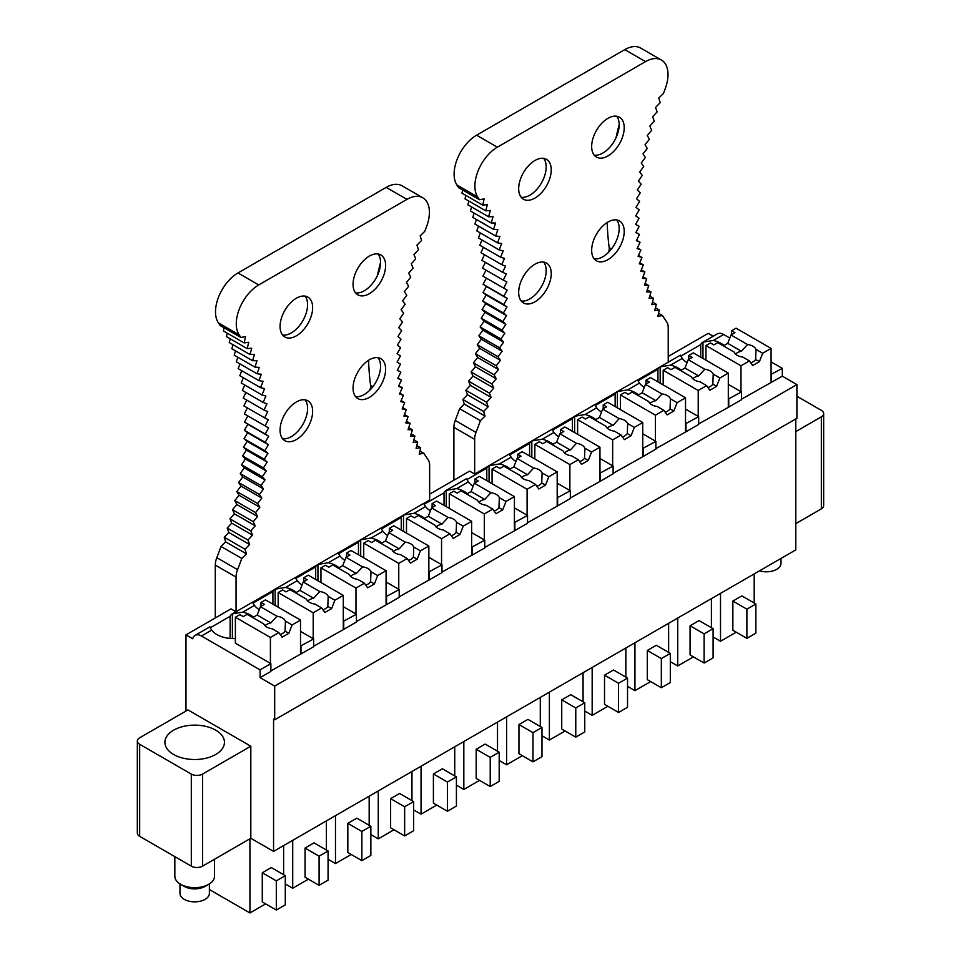 <?xml version="1.0" encoding="UTF-8"?>
<svg xmlns="http://www.w3.org/2000/svg" width="961" height="961" viewBox="0 0 961 961"><rect width="100%" height="100%" fill="white"/><g stroke="black" fill="none" stroke-linecap="round" stroke-linejoin="round"><path stroke-width="1.44" d="M235.986 611.749L231.012 608.878L185.978 634.873L185.978 711.044M713.182 336.242L708.209 333.371L668.231 356.447M488.14 466.253L474.662 474.037L469.605 471.13L429.639 494.206M260.984 606.355L260.984 602.463L265.476 599.868L300.517 620.097L292.084 624.962L288.829 633.323L282.102 637.215L278.834 632.602L272.179 628.758A11.112 6.415 0 0 1 266.714 627.028A11.112 6.415 0 0 1 263.722 623.881L247.181 614.331L243.241 616.59L239.878 614.656L235.385 617.238L235.385 643.173L270.87 663.655L260.095 669.877L201.414 636.002A12.709 7.34 60 0 0 195.071 635.377A12.709 7.34 60 0 0 192.717 638.765L185.978 634.873M253.488 617.166A23.821 13.754 -0 0 0 242.797 612.121L254.461 605.382L252.695 602.475M252.659 602.259L252.695 602.115A12.709 7.34 60 0 0 252.443 602.259L232.118 613.983A12.709 7.34 60 0 1 232.382 613.851L242.797 612.121M296.264 592.469A23.821 13.754 -0 0 0 285.573 587.423L275.158 589.153A12.709 7.34 60 0 0 274.894 589.285A12.709 7.34 60 0 0 272.912 591.616L252.983 603.124M285.573 587.423L297.249 580.684L295.483 577.777M295.435 577.561L295.483 577.417A12.709 7.34 60 0 0 295.219 577.549L274.894 589.285M339.041 567.771A23.821 13.754 -0 0 0 328.35 562.726L317.935 564.455A12.709 7.34 60 0 0 317.683 564.587A12.709 7.34 60 0 0 315.688 566.918L295.76 578.426M328.35 562.726L340.026 555.987L338.26 553.08M338.224 552.863L338.26 552.719A12.709 7.34 60 0 0 337.996 552.851L317.683 564.587M381.817 543.073A23.821 13.754 -0 0 0 371.138 538.016L360.711 539.758A12.709 7.34 60 0 0 360.459 539.89A12.709 7.34 60 0 0 358.465 542.22L338.536 553.728M371.138 538.016L382.802 531.289L381.036 528.382M381 528.166L381.036 528.021A12.709 7.34 60 0 0 380.784 528.154L360.459 539.89M424.606 518.375A23.821 13.754 -0 0 0 413.915 513.318L403.5 515.06A12.709 7.34 60 0 0 403.236 515.192A12.709 7.34 60 0 0 401.254 517.523L381.325 529.03M413.915 513.318L425.579 506.591L423.813 503.684M423.777 503.456L423.813 503.324A12.709 7.34 60 0 0 423.561 503.456L403.236 515.192M467.382 493.678A23.821 13.754 -0 0 0 456.691 488.62L446.276 490.35A12.709 7.34 60 0 0 446.012 490.494A12.709 7.34 60 0 0 444.03 492.825L424.101 504.333M456.691 488.62L468.367 481.881L466.602 478.986M466.553 478.758L466.602 478.626A12.709 7.34 60 0 0 466.337 478.758L446.012 490.494M510.159 468.98A23.821 13.754 -0 0 0 499.48 463.923L489.053 465.653A12.709 7.34 60 0 0 488.801 465.797A12.709 7.34 60 0 0 486.807 468.127L466.878 479.635M499.48 463.923L511.144 457.184L509.378 454.289M509.342 454.06L509.378 453.928A12.709 7.34 60 0 0 509.126 454.06L488.801 465.797M552.935 444.282A23.821 13.754 -0 0 0 542.256 439.225L531.829 440.955A12.709 7.34 60 0 0 531.577 441.099A12.709 7.34 60 0 0 529.595 443.429L509.666 454.937M542.256 439.225L553.92 432.486L552.155 429.591M552.119 429.363L552.155 429.231A12.709 7.34 60 0 0 551.902 429.363L531.577 441.099M595.724 419.573A23.821 13.754 -0 0 0 585.033 414.527L574.618 416.257A12.709 7.34 60 0 0 574.354 416.401A12.709 7.34 60 0 0 572.372 418.732L552.443 430.228M585.033 414.527L596.709 407.788L594.931 404.893M594.895 404.665L594.931 404.533A12.709 7.34 60 0 0 594.679 404.665L574.354 416.401M638.5 394.875A23.821 13.754 -0 0 0 627.809 389.83L617.394 391.559A12.709 7.34 60 0 0 617.13 391.704A12.709 7.34 60 0 0 615.148 394.034L595.219 405.53M627.809 389.83L639.485 383.091L637.72 380.196M637.684 379.967L637.72 379.823A12.709 7.34 60 0 0 637.455 379.967L617.13 391.704M681.277 370.177A23.821 13.754 -0 0 0 670.598 365.132L660.171 366.862A12.709 7.34 60 0 0 659.919 367.006A12.709 7.34 60 0 0 657.925 369.324L637.996 380.832M670.598 365.132L682.262 358.393L680.496 355.498M680.46 355.27L680.496 355.126A12.709 7.34 60 0 0 680.244 355.27L659.919 367.006M724.065 345.48A23.821 13.754 -0 0 0 713.374 340.434L702.959 342.164A12.709 7.34 60 0 0 702.695 342.296A12.709 7.34 60 0 0 700.713 344.627L680.784 356.135M702.695 342.296L717.29 333.875A12.709 7.34 60 0 1 723.645 334.5L729.807 338.056M201.414 636.002L211.684 630.08L209.918 627.185M209.882 626.956L209.918 626.812A12.709 7.34 60 0 0 209.666 626.956L195.071 635.377M232.118 613.983A12.709 7.34 60 0 0 230.135 616.313L210.207 627.821M300.517 631.377L313.646 638.957L300.517 646.02M343.293 606.679L356.423 614.259L343.293 621.323M386.07 581.982L399.211 589.561L386.07 596.625M428.846 557.284L441.988 564.864L428.846 571.927M471.635 532.586L484.764 540.166L471.635 547.229M514.411 507.876L527.541 515.468L514.411 522.532M557.188 483.179L570.329 490.771L557.188 497.834M599.964 458.481L613.106 466.073L599.964 473.136M642.753 433.783L655.882 441.375L642.753 448.439M685.529 409.086L698.671 416.678L685.529 423.741M728.306 384.388L741.448 391.968L728.306 399.043M795.792 418.936L795.792 549.896L273.561 851.398L273.561 719.152L274.69 719.801L796.909 418.287L796.909 384.58L782.314 376.159L782.314 368.375L771.082 374.346M782.314 368.375L771.082 361.889M682.262 358.393A23.821 13.754 -0 0 0 687.067 362.645M639.485 383.091A23.821 13.754 -0 0 0 644.29 387.355M596.709 407.788A23.821 13.754 -0 0 0 601.514 412.053M553.92 432.486A23.821 13.754 -0 0 0 558.725 436.75M511.144 457.184A23.821 13.754 -0 0 0 515.949 461.448M468.367 481.881A23.821 13.754 -0 0 0 473.172 486.146M425.579 506.591A23.821 13.754 -0 0 0 430.396 510.844M382.802 531.289A23.821 13.754 -0 0 0 387.607 535.541M340.026 555.987A23.821 13.754 -0 0 0 344.831 560.239M297.249 580.684A23.821 13.754 -0 0 0 302.054 584.937M254.461 605.382A23.821 13.754 -0 0 0 259.278 609.634M235.385 638.765L235.025 638.56A23.821 13.754 -0 0 1 211.684 630.08M782.314 376.159L741.448 399.235M771.539 374.598L771.539 382.382M728.762 399.295L728.762 407.08L698.671 423.933M741.448 391.968L741.448 399.752L728.762 407.08M685.974 423.993L685.974 431.777L655.882 448.631M698.671 416.678L698.671 424.45L685.974 431.777M643.197 448.691L643.197 456.475L613.106 473.329M655.882 441.375L655.882 449.147L643.197 456.475M600.421 473.389L600.421 481.173L570.329 498.026M613.106 466.073L613.106 473.845L600.421 481.173M557.632 498.098L557.632 505.87L527.541 522.724M570.329 490.771L570.329 498.543L557.632 505.87M514.856 522.796L514.856 530.568L484.764 547.422M527.541 515.468L527.541 523.24L514.856 530.568M484.764 540.166L484.764 547.95L441.988 572.119M472.079 547.494L472.079 555.266M441.988 564.864L441.988 572.648L399.211 596.817M429.303 572.191L429.303 579.963M386.514 596.889L386.514 604.661L356.423 621.527M399.211 589.561L399.211 597.346L386.514 604.661M343.738 621.587L343.738 629.371L313.646 646.224M356.423 614.259L356.423 622.043L343.738 629.371M313.646 638.957L313.646 646.741L270.87 670.922M300.961 646.285L300.961 654.069M270.87 663.655L270.87 671.439L260.095 677.661L260.095 669.877M796.909 384.58L274.69 686.094L260.095 677.661M274.69 719.801L274.69 686.094M250.821 746.216L202.543 774.085A7.94 4.589 180 0 1 191.311 774.085L139.669 744.27A7.94 4.589 180 0 1 137.339 741.027A7.94 4.589 180 0 1 139.669 737.784L187.948 709.915L250.821 746.216L250.821 838.268L273.561 851.398M250.821 838.268L202.543 866.149A7.94 4.589 180 0 1 191.311 866.149L139.669 836.322A7.94 4.589 180 0 1 137.339 833.079L137.339 741.027M795.792 431.585L821.331 416.834A7.94 4.589 0 0 0 823.661 413.59L823.661 505.642A7.94 4.589 180 0 1 821.331 508.886L795.792 523.637M746.889 638.344L755.875 633.167L755.875 603.988L746.889 609.178L746.889 638.344L732.859 630.248L732.859 601.069L746.889 609.178M732.859 601.069L741.844 595.892L755.875 603.988M736.222 632.194L720.51 641.263L720.51 593.357M754.193 603.015L754.193 573.909M713.098 636.987L720.51 641.263M704.113 663.042L713.098 657.865L713.098 628.686L704.113 633.876L704.113 663.042L690.07 654.946L690.07 625.767L704.113 633.876M690.07 625.767L699.055 620.59L713.098 628.686M693.446 656.892L677.721 665.961L677.721 618.055M711.404 627.713L711.404 598.607M670.31 661.685L677.721 665.961M661.336 687.74L670.31 682.562L670.31 653.384L661.336 658.573L661.336 687.74L647.294 679.643L647.294 650.465L661.336 658.573M647.294 650.465L656.279 645.287L670.31 653.384M650.669 681.589L634.945 690.659L634.945 642.753M668.628 652.411L668.628 623.305M627.533 686.382L634.945 690.659M618.548 712.449L627.533 707.26L627.533 678.082L618.548 683.271L618.548 712.449L604.517 704.341L604.517 675.163L618.548 683.271M604.517 675.163L613.502 669.985L627.533 678.082M607.881 706.287L592.168 715.356L592.168 667.451M625.851 677.109L625.851 648.002M584.756 711.08L592.168 715.356M575.771 737.147L584.756 731.958L584.756 702.779L575.771 707.969L575.771 737.147L561.741 729.039L561.741 699.872L575.771 707.969M561.741 699.872L570.714 694.683L584.756 702.779M565.104 730.985L549.38 740.054L549.38 692.148M583.075 701.806L583.075 672.7M541.98 735.778L549.38 740.054M532.995 761.845L541.98 756.655L541.98 727.477L532.995 732.666L532.995 761.845L518.952 753.736L518.952 724.57L532.995 732.666M518.952 724.57L527.937 719.381L541.98 727.477M522.328 755.682L506.603 764.764L506.603 716.846M540.286 726.516L540.286 697.398M499.191 760.475L506.603 764.764M490.218 786.542L499.191 781.353L499.191 752.187L490.218 757.364L490.218 786.542L476.175 778.434L476.175 749.268L490.218 757.364M476.175 749.268L485.161 744.078L499.191 752.187M479.551 780.38L463.827 789.462L463.827 741.544M497.51 751.214L497.51 722.107M456.415 785.173L463.827 789.462M447.43 811.24L456.415 806.051L456.415 776.884L447.43 782.062L447.43 811.24L433.399 803.132L433.399 773.965L447.43 782.062M433.399 773.965L442.384 768.776L456.415 776.884M436.762 805.078L421.05 814.159L421.05 766.253M454.733 775.911L454.733 746.805M413.638 809.883L421.05 814.159M404.653 835.938L413.638 830.748L413.638 801.582L404.653 806.76L404.653 835.938L390.622 827.829L390.622 798.663L404.653 806.76M390.622 798.663L399.596 793.474L413.638 801.582M393.986 829.775L378.262 838.857L378.262 790.951M411.957 800.609L411.957 771.503M370.85 834.58L378.262 838.857M361.877 860.636L370.85 855.446L370.85 826.28L361.877 831.469L361.877 860.636L347.834 852.527L347.834 823.361L361.877 831.469M347.834 823.361L356.819 818.171L370.85 826.28M351.209 854.473L335.485 863.555L335.485 815.649M369.168 825.307L369.168 796.201M328.073 859.278L335.485 863.555M319.088 885.333L328.073 880.144L328.073 850.978L319.088 856.167L319.088 885.333L305.057 877.237L305.057 848.058L319.088 856.167M305.057 848.058L314.043 842.869L328.073 850.978M308.421 879.171L292.709 888.252L292.709 840.346M326.392 850.005L326.392 820.898M285.297 883.976L292.709 888.252M276.312 910.031L285.297 904.842L285.297 875.675L276.312 880.865L276.312 910.031L262.281 901.935L262.281 872.756L276.312 880.865M262.281 872.756L271.266 867.567L285.297 875.675M265.644 903.869L249.932 912.95L249.932 838.785M283.615 874.702L283.615 845.596M209.378 889.538L249.932 912.95M823.661 413.59A7.94 4.589 0 0 0 821.331 410.347L796.909 396.256M215.732 730.168A29.779 17.19 0 0 0 183.287 726.444A29.779 17.19 0 0 0 164.908 742.324A29.779 17.19 0 0 0 173.629 754.481A29.779 17.19 0 0 0 206.074 758.205A29.779 17.19 0 0 0 224.454 742.324A29.779 17.19 0 0 0 215.732 730.168M702.959 358.465L702.959 342.164M700.713 344.627L700.713 357.18M660.171 383.175L660.171 366.862M657.925 369.324L657.925 381.877M617.394 407.872L617.394 391.559M615.148 394.034L615.148 406.575M574.618 432.57L574.618 416.257M572.372 418.732L572.372 431.273M531.829 457.268L531.829 440.955M529.595 443.429L529.595 455.97M489.053 481.966L489.053 465.653M486.807 468.127L486.807 480.668M446.276 506.663L446.276 490.35M444.03 492.825L444.03 505.366M403.5 531.361L403.5 515.06M401.254 517.523L401.254 530.064M360.711 556.059L360.711 539.758M358.465 542.22L358.465 554.761M317.935 580.756L317.935 564.455M315.688 566.918L315.688 579.459M275.158 605.454L275.158 589.153M272.912 591.616L272.912 604.157M232.382 638.56L232.382 613.851M230.135 616.313L230.135 638.428M659.258 367.462L637.72 379.907M616.481 392.16L594.931 404.605M573.705 416.858L552.155 429.303M530.928 441.555L509.378 454M474.662 474.037L474.662 439.345A15.953 9.214 120 0 1 475.995 432.426A288.925 166.818 120 0 0 480.404 420.69L485.041 416.101L483.611 411.488L488.188 406.743L486.59 402.287L491.107 397.398L489.353 393.097L493.786 388.076L491.876 383.944L496.236 378.778L494.158 374.814L498.447 369.529L496.212 365.745L500.405 360.339L498.026 356.735L502.122 351.221L499.6 347.798L503.6 342.176L500.921 338.945L504.825 333.215L502.002 330.176L505.798 324.362L502.843 321.515L506.519 315.616L503.42 312.974L506.988 306.991L503.768 304.553L507.204 298.499L503.852 296.264L507.168 290.15L503.696 288.132L506.879 281.945L503.288 280.144L506.339 273.909L502.627 272.323L505.546 266.053L501.726 264.671L504.501 258.377L500.573 257.212L503.216 250.881L499.179 249.944L501.666 243.589L497.546 242.869L499.888 236.514L495.66 236.01L497.846 229.655L493.546 229.379L495.576 223.012L491.191 222.964L470.422 210.964L471.599 206.963M453.892 480.2L453.892 427.345L474.662 439.345M657.108 111.932L655.558 107.416L660.159 102.719L658.765 98.058L663.438 93.493A288.937 166.818 120 0 1 665.144 88.917A31.749 18.331 120 0 0 661.432 60.038L640.663 48.05A31.749 18.331 120 0 0 624.782 49.624L476.572 135.189A31.761 18.331 120 0 0 456.883 184.968L458.697 187.731L479.467 199.72L484.128 198.903L482.746 205.161L487.335 204.549L485.785 210.843L490.314 210.459L488.608 216.778L493.065 216.621L491.191 222.964M658.549 313.274L662.501 315.556A288.937 166.818 120 0 0 666.706 321.911A15.953 9.214 120 0 1 668.231 327.581L668.231 362.201M662.501 315.556L657.853 316.325L659.294 310.043L654.705 310.607L656.303 304.301L651.786 304.625L653.552 298.294L649.107 298.403L651.029 292.048L646.657 291.928L648.735 285.573L644.459 285.225L646.681 278.87L642.489 278.306L644.867 271.951L640.771 271.17L643.305 264.828L639.293 263.819L641.972 257.5M638.44 255.458L641.984 257.5L638.068 256.275L640.891 249.992M637.383 247.95L640.903 249.992L637.095 248.551L640.062 242.292L636.374 240.634L639.473 234.424L635.906 232.55L639.137 226.388L635.689 224.309L639.041 218.207L635.726 215.925L639.197 209.882M639.209 209.894L636.014 207.396L639.606 201.426L636.554 198.735L640.266 192.849L637.347 189.954L641.167 184.164L638.392 181.064L642.32 175.37L639.678 172.079L643.714 166.481L641.227 163.01L645.348 157.532L643.005 153.868L647.233 148.499L645.047 144.667L649.348 139.417L647.318 135.405L651.702 130.276L649.828 126.095L654.285 121.11M654.297 121.122L652.579 116.761L657.108 111.92M661.432 60.038A31.749 18.331 120 0 0 645.552 61.612L497.342 147.189A31.761 18.331 120 0 0 477.665 196.969L479.467 199.72M591.664 250.256A23.028 13.298 120 0 0 596.433 260.803A23.028 13.298 120 0 0 614.175 254.629A23.028 13.298 120 0 0 624.218 231.457A23.028 13.298 120 0 0 619.449 220.922A23.028 13.298 120 0 0 601.706 227.096A23.028 13.298 120 0 0 591.664 250.256M551.242 273.597A23.028 13.298 120 0 0 546.473 263.062A23.028 13.298 120 0 0 528.73 269.224A23.028 13.298 120 0 0 518.676 292.396A23.028 13.298 120 0 0 523.445 302.943A23.028 13.298 120 0 0 541.187 296.769A23.028 13.298 120 0 0 551.242 273.597M624.218 127.741A23.028 13.298 120 0 0 619.449 117.194A23.028 13.298 120 0 0 601.706 123.368A23.028 13.298 120 0 0 591.664 146.54A23.028 13.298 120 0 0 596.433 157.075A23.028 13.298 120 0 0 614.175 150.913A23.028 13.298 120 0 0 624.218 127.741M551.242 169.881A23.028 13.298 120 0 0 546.473 159.334A23.028 13.298 120 0 0 528.73 165.508A23.028 13.298 120 0 0 518.676 188.68A23.028 13.298 120 0 0 523.445 199.215A23.028 13.298 120 0 0 541.187 193.053A23.028 13.298 120 0 0 551.242 169.881M462.661 190.026L461.965 193.161L482.746 205.161M486.002 270.161L482.927 276.131L486.398 278.149L483.083 284.276L486.434 286.498L482.987 292.564L486.218 294.991L482.65 300.985L485.749 303.616L482.062 309.526L485.029 312.361L481.233 318.187L484.056 321.226L480.152 326.944L482.83 330.176L478.818 335.809L481.353 339.221L477.257 344.747L479.635 348.35L475.443 353.756L477.665 357.54L473.389 362.826L475.467 366.79L471.094 371.943L473.016 376.075L468.572 381.109L470.337 385.397L465.821 390.286L467.418 394.743L462.842 399.488L464.271 404.1L459.634 408.701A288.925 166.818 120 0 1 455.226 420.438A15.953 9.214 120 0 0 453.892 427.345M485.365 262.353L482.518 268.143L503.288 280.144M484.476 254.713L481.857 260.323L502.627 272.323M483.347 247.265L480.956 252.683L501.726 264.671M481.978 240.01L479.803 245.223L500.573 257.212M480.368 232.958L478.41 237.944L499.179 249.944M478.53 226.111L476.776 230.88L497.546 242.869M476.452 219.504L474.89 224.021L495.66 236.01M474.133 213.114L472.776 217.378L493.546 229.379M468.848 201.065L467.827 204.789L488.608 216.778M465.857 195.407L465.016 198.855L485.785 210.843M619.172 124.558A304.805 175.983 120 0 0 615.953 137.903M608.397 252.455A7.94 4.589 120 0 0 609.19 247.65A304.805 175.983 120 0 1 607.172 222.52M655.414 307.808L659.294 310.043M464.271 404.1L485.041 416.101M462.842 399.488L483.611 411.488M459.634 408.701L480.404 420.69M455.226 420.438L475.995 432.426M543.662 262.089A23.028 13.298 -60 0 1 546.184 270.678A23.028 13.298 -60 0 1 537.752 292.012A23.028 13.298 -60 0 1 521.198 300.997M616.65 219.949A23.028 13.298 -60 0 1 619.172 228.55A23.028 13.298 -60 0 1 610.74 249.884A23.028 13.298 -60 0 1 594.186 258.857M616.65 116.221A23.028 13.298 -60 0 1 619.172 124.822A23.028 13.298 -60 0 1 610.74 146.156A23.028 13.298 -60 0 1 594.186 155.129M543.662 158.361A23.028 13.298 -60 0 1 546.184 166.962A23.028 13.298 -60 0 1 537.752 188.296A23.028 13.298 -60 0 1 521.198 197.269M635.978 232.406L639.473 234.424M636.554 240.262L640.062 242.292M639.738 262.773L643.305 264.828M641.287 269.873L644.879 271.951M643.065 276.78L646.693 278.87M645.071 283.459L648.747 285.573M647.318 289.91L651.029 292.048M649.792 296.12L653.552 298.294M652.495 302.09L656.315 304.301M467.418 394.743L488.188 406.743M465.821 390.286L486.59 402.287M470.337 385.397L491.107 397.398M468.572 381.109L489.353 393.097M473.016 376.075L493.786 388.076M471.094 371.943L491.876 383.944M475.467 366.79L496.236 378.778M473.389 362.826L494.158 374.814M477.665 357.54L498.447 369.529M475.443 353.756L496.212 365.745M479.635 348.35L500.405 360.339M477.257 344.747L498.026 356.735M481.353 339.221L502.122 351.221M478.818 335.809L499.6 347.798M482.83 330.176L503.6 342.176M480.152 326.944L500.921 338.945M484.056 321.226L504.825 333.215M481.233 318.187L502.002 330.176M485.029 312.361L505.798 324.362M482.062 309.526L502.843 321.515M485.749 303.616L506.519 315.616M482.65 300.985L503.42 312.974M486.218 294.991L506.988 306.991M482.987 292.564L503.768 304.553M486.434 286.498L507.204 298.499M483.083 284.276L503.852 296.264M486.398 278.149L507.168 290.15M482.927 276.131L503.696 288.132M422.828 197.798L402.058 185.809A31.761 18.331 120 0 0 386.178 187.383L406.959 199.371A31.761 18.331 120 0 1 422.828 197.798A31.761 18.331 120 0 1 426.636 226.424L424.822 231.277L420.173 235.829L421.555 240.478L416.954 245.187L418.515 249.68L413.975 254.533L415.693 258.881L411.236 263.867L413.11 268.047L408.713 273.164L410.755 277.176L406.443 282.426L408.629 286.258L404.413 291.639L406.755 295.291L402.623 300.781L405.11 304.253L401.085 309.85L403.716 313.13L399.788 318.824L402.575 321.923L398.743 327.713L401.662 330.608L397.95 336.494L401.013 339.185L397.41 345.155L400.605 347.642L397.121 353.684L400.449 355.966L397.085 362.069L400.533 364.147L397.313 370.309L400.869 372.183L397.782 378.394L401.458 380.051L398.503 386.31L402.299 387.739L399.476 394.034L403.38 395.259L400.701 401.578L404.701 402.587L402.166 408.93L406.275 409.71L403.896 416.065L408.089 416.63L405.854 422.984L410.131 423.333L408.065 429.687L412.425 429.807L410.503 436.15L414.948 436.054L413.194 442.384L417.699 442.06L416.101 448.355L420.69 447.814L419.248 454.085L423.897 453.316A288.925 166.818 120 0 0 428.306 459.959A15.953 9.214 120 0 1 429.639 465.34L429.639 500.032L423.813 503.396M402.587 515.661L381.036 528.094M359.798 540.358L338.26 552.791M317.022 565.056L295.483 577.489M274.245 589.754L252.695 602.187M406.959 199.371L258.737 284.936A31.749 18.331 120 0 0 239.157 334.86L218.387 322.86A288.937 166.818 120 0 1 220.093 325.467L240.863 337.467A288.937 166.818 120 0 0 239.157 334.86M227.264 333.167L226.412 336.602L247.181 348.603L248.743 342.284L244.142 342.897L245.535 336.638L240.863 337.467M233.006 344.723L231.817 348.723L252.587 360.711L254.473 354.357L250.004 354.525L251.722 348.194L247.193 348.579M241.764 370.706L239.806 375.703L260.575 387.691L263.074 381.337L258.941 380.616L261.284 374.261L257.067 373.757L259.254 367.39L254.953 367.114L256.983 360.759L252.599 360.699M245.872 392.472L243.253 398.082L264.023 410.083L266.954 403.8L263.134 402.419L265.909 396.112L261.981 394.959L264.611 388.628L260.587 387.679M247.397 407.92L244.322 413.891L265.092 425.879L268.287 419.693L264.683 417.891L267.747 411.656L264.035 410.059M244.394 430.312L247.614 432.738L244.046 438.745L247.145 441.363L243.457 447.285L264.227 459.274L267.927 453.364L264.828 450.721L268.395 444.739L265.164 442.3L268.612 436.246L265.26 434.012L268.575 427.897L265.092 425.867M236.058 611.713L236.058 577.093A15.953 9.214 120 0 1 237.583 569.669A288.937 166.818 120 0 0 241.8 558.449L246.448 553.848L245.007 549.224L249.596 544.491L247.998 540.034L252.503 535.145L250.749 530.844L255.194 525.823L253.272 521.691L257.632 516.525L255.566 512.573L259.842 507.288L257.608 503.504L261.812 498.086L259.422 494.483L263.53 488.969L260.996 485.545L240.214 473.569L244.226 467.923L241.547 464.704L245.451 458.974L242.628 455.934L263.398 467.935L267.194 462.109L264.239 459.262M241.547 464.704L262.317 476.704L266.221 470.962L263.41 467.923M260.984 485.557L264.996 479.923L262.329 476.692M312.637 411.356A23.028 13.298 120 0 0 307.868 400.809A23.028 13.298 120 0 0 290.126 406.983A23.028 13.298 120 0 0 280.071 430.156A23.028 13.298 120 0 0 284.84 440.691A23.028 13.298 120 0 0 302.583 434.528A23.028 13.298 120 0 0 312.637 411.356M353.059 388.016A23.028 13.298 120 0 0 357.828 398.563A23.028 13.298 120 0 0 375.571 392.388A23.028 13.298 120 0 0 385.625 369.216A23.028 13.298 120 0 0 380.856 358.681A23.028 13.298 120 0 0 363.114 364.844A23.028 13.298 120 0 0 353.059 388.016M280.071 326.428A23.028 13.298 120 0 0 284.84 336.975A23.028 13.298 120 0 0 302.583 330.8A23.028 13.298 120 0 0 312.637 307.628A23.028 13.298 120 0 0 307.868 297.093A23.028 13.298 120 0 0 290.126 303.256A23.028 13.298 120 0 0 280.071 326.428M353.059 284.288A23.028 13.298 120 0 0 357.828 294.835A23.028 13.298 120 0 0 375.571 288.66A23.028 13.298 120 0 0 385.625 265.5A23.028 13.298 120 0 0 380.856 254.953A23.028 13.298 120 0 0 363.114 261.128A23.028 13.298 120 0 0 353.059 284.288M237.583 569.669L216.814 557.668A15.953 9.214 120 0 0 215.288 565.104L215.288 617.959M216.814 557.668A288.937 166.818 120 0 0 221.018 546.461L225.667 541.86L224.237 537.235L228.814 532.502L227.216 528.045L231.733 523.156L229.979 518.856L234.412 513.835L232.502 509.702L236.862 504.537L234.784 500.573L239.073 495.287L236.838 491.503L241.031 486.098L238.652 482.494L242.761 476.98L240.226 473.557M242.628 455.946L246.424 450.108L243.469 447.273M265.152 442.312L244.382 430.324L247.842 424.245L244.478 422.023M265.248 434.024L244.478 422.035L247.806 415.897M264.683 417.903L243.914 405.902L246.761 400.112M263.122 402.431L242.352 390.442L244.743 385.013M261.969 394.971L241.199 382.971L243.373 377.757M258.941 380.628L238.172 368.64L239.926 363.871M257.067 373.769L236.286 361.78L237.847 357.252M254.941 367.126L234.172 355.138L235.541 350.873M250.004 354.537L229.235 342.536L230.244 338.813M244.142 342.909L223.372 330.92L224.069 327.761M386.178 187.383L237.968 272.948A31.749 18.331 120 0 0 218.387 322.86M380.568 262.317A304.805 175.983 120 0 0 377.349 275.663M369.793 390.202A7.94 4.589 120 0 0 370.598 385.409L372.868 386.718M368.58 360.279A304.889 176.031 120 0 0 370.598 385.409M241.8 558.449L221.018 546.461M225.667 541.86L246.448 553.848M224.237 537.235L245.007 549.224M416.81 445.58L420.69 447.814M419.945 451.045L423.897 453.316M378.045 357.708A23.028 13.298 -60 0 1 380.568 366.297A23.028 13.298 -60 0 1 372.135 387.631A23.028 13.298 -60 0 1 355.582 396.617M305.057 399.836A23.028 13.298 -60 0 1 307.58 408.437A23.028 13.298 -60 0 1 299.159 429.771A23.028 13.298 -60 0 1 282.594 438.745M305.057 296.12A23.028 13.298 -60 0 1 307.58 304.709A23.028 13.298 -60 0 1 299.159 326.043A23.028 13.298 -60 0 1 282.594 335.029M378.045 253.98A23.028 13.298 -60 0 1 380.568 262.581A23.028 13.298 -60 0 1 372.135 283.915A23.028 13.298 -60 0 1 355.582 292.889M265.092 425.879L268.575 427.897M247.842 424.245L268.612 436.246M247.614 432.738L268.395 444.739M244.046 438.745L264.816 450.733M247.145 441.363L267.927 453.364M246.424 450.108L267.194 462.109M245.451 458.974L266.221 470.962M244.226 467.923L264.996 479.923M242.761 476.98L263.53 488.969M238.64 482.506L259.422 494.495M241.031 486.098L261.812 498.086M236.826 491.515L257.608 503.504M239.073 495.287L259.842 507.288M234.784 500.585L255.554 512.585M236.862 504.537L257.632 516.525M232.49 509.702L253.26 521.703M234.412 513.835L255.194 525.823M229.967 518.868L250.737 530.856M231.733 523.156L252.503 535.145M227.216 528.057L247.986 540.046M228.814 532.502L249.596 544.491M413.891 439.85L417.699 442.06M411.188 433.879L414.948 436.054M408.725 427.669L412.425 429.807M406.479 421.218L410.131 423.333M404.461 414.539L408.089 416.63M402.683 407.632L406.275 409.71M401.145 400.533L404.701 402.587M399.836 393.217L403.38 395.259M398.779 385.709L402.299 387.739M397.962 378.033L401.458 380.051M397.386 370.165L400.869 372.183M731.561 334.668L731.561 330.776L736.054 328.181L771.082 348.411L771.082 382.118M705.963 360.207L705.963 345.552L740.991 365.781L740.991 391.716M771.082 348.411L762.662 353.276L759.406 361.636L752.679 365.528L749.412 360.916L740.991 365.781M749.412 360.916L742.757 357.072A11.112 6.415 0 0 1 737.291 355.342A11.112 6.415 0 0 1 734.3 352.194L717.759 342.645L713.819 344.915L710.455 342.969L705.963 345.552M759.406 361.636L755.622 359.45A11.112 6.415 180 0 1 750.769 362.826M762.662 353.276L756.007 349.432L755.622 359.45M756.007 349.432A11.112 6.415 0 0 0 753.016 346.272A11.112 6.415 0 0 0 747.55 344.543L741.424 351.245A11.112 6.415 0 0 0 735.561 354.044M731.561 330.776L734.937 332.722L731.009 334.993L727.741 343.353L723.369 345.876M747.55 344.543L731.009 334.993M741.424 351.245L727.741 343.353M688.785 359.366L688.785 355.474L693.277 352.879L728.306 373.108L728.306 406.815M663.186 384.905L663.186 370.261L698.215 390.478L698.215 416.413M728.306 373.108L719.885 377.973L716.63 386.334L709.891 390.226L706.635 385.625L698.215 390.478M706.635 385.625L699.98 381.769A11.112 6.415 0 0 1 694.515 380.039A11.112 6.415 0 0 1 691.512 376.892L674.97 367.342L671.042 369.613L667.679 367.667L663.186 370.261M716.63 386.334L712.846 384.148A11.112 6.415 180 0 1 707.993 387.523M719.885 377.973L713.23 374.129L712.846 384.148M713.23 374.129A11.112 6.415 0 0 0 710.227 370.97A11.112 6.415 0 0 0 704.761 369.24L698.635 375.943A11.112 6.415 0 0 0 692.773 378.754M688.785 355.474L692.148 357.42L688.22 359.69L684.965 368.051L680.592 370.586M704.761 369.24L688.22 359.69M698.635 375.943L684.965 368.051M646.008 384.064L646.008 380.172L650.501 377.577L685.529 397.806L685.529 431.513M620.41 409.602L620.41 394.959L655.438 415.176L655.438 441.111M685.529 397.806L677.109 402.671L673.853 411.032L667.114 414.924L663.859 410.323L655.438 415.176M663.859 410.323L657.192 406.467A11.112 6.415 0 0 1 651.726 404.749A11.112 6.415 0 0 1 648.735 401.59L632.194 392.04L628.266 394.31L624.89 392.364L620.41 394.959M673.853 411.032L670.057 408.845A11.112 6.415 180 0 1 665.204 412.221M677.109 402.671L670.442 398.827L670.057 408.845M670.442 398.827A11.112 6.415 0 0 0 667.451 395.668A11.112 6.415 0 0 0 661.985 393.938L655.858 400.641A11.112 6.415 0 0 0 649.996 403.452M646.008 380.172L649.372 382.118L645.444 384.388L642.188 392.749L637.804 395.283M661.985 393.938L645.444 384.388M655.858 400.641L642.188 392.749M603.22 408.761L603.22 404.869L607.712 402.275L642.753 422.504L642.753 456.211M577.621 434.3L577.621 419.657L612.662 439.874L612.662 465.809M642.753 422.504L634.332 427.369L631.077 435.729L624.338 439.621L621.082 435.021L612.662 439.874M621.082 435.021L614.415 431.177A11.112 6.415 0 0 1 608.95 429.447A11.112 6.415 0 0 1 605.959 426.288L589.417 416.738L585.489 419.008L582.114 417.062L577.621 419.657M631.077 435.729L627.281 433.543A11.112 6.415 180 0 1 622.428 436.931M634.332 427.369L627.665 423.525L627.281 433.543M627.665 423.525A11.112 6.415 0 0 0 624.674 420.365A11.112 6.415 0 0 0 619.208 418.636L613.082 425.339A11.112 6.415 0 0 0 607.22 428.15M603.22 404.869L606.595 406.815L602.667 409.086L599.412 417.446L595.027 419.981M619.208 418.636L602.667 409.086M613.082 425.339L599.412 417.446M560.443 433.459L560.443 429.567L564.936 426.984L599.964 447.201L599.964 480.908M534.845 458.998L534.845 444.354L569.873 464.583L569.873 490.506M599.964 447.201L591.544 452.066L588.288 460.427L581.549 464.319L578.294 459.718L569.873 464.583M578.294 459.718L571.639 455.874A11.112 6.415 0 0 1 566.173 454.145A11.112 6.415 0 0 1 563.182 450.985L546.629 441.435L542.701 443.706L539.337 441.76L534.845 444.354M588.288 460.427L584.504 458.241A11.112 6.415 180 0 1 579.651 461.628M591.544 452.066L584.889 448.222L584.504 458.241M584.889 448.222A11.112 6.415 0 0 0 581.885 445.063A11.112 6.415 0 0 0 576.432 443.333L570.293 450.036A11.112 6.415 0 0 0 564.443 452.847M560.443 429.567L563.819 431.513L559.879 433.783L556.623 442.144L552.251 444.679M576.432 443.333L559.879 433.783M570.293 450.036L556.623 442.144M517.667 458.157L517.667 454.265L522.159 451.682L557.188 471.899L557.188 505.618M492.068 483.707L492.068 469.052L527.096 489.281L527.096 515.204M557.188 471.899L548.767 476.764L545.512 485.125L538.773 489.017L535.517 484.416L527.096 489.281M535.517 484.416L528.862 480.572A11.112 6.415 0 0 1 523.397 478.842A11.112 6.415 0 0 1 520.394 475.683L503.852 466.133L499.924 468.403L496.561 466.457L492.068 469.052M545.512 485.125L541.716 482.939A11.112 6.415 180 0 1 536.863 486.326M548.767 476.764L542.112 472.92L541.716 482.939M542.112 472.92A11.112 6.415 0 0 0 539.109 469.761A11.112 6.415 0 0 0 533.643 468.031L527.517 474.734A11.112 6.415 0 0 0 521.655 477.545M517.667 454.265L521.03 456.211L517.102 458.481L513.847 466.842L509.474 469.376M533.643 468.031L517.102 458.481M527.517 474.734L513.847 466.842M474.89 482.854L474.89 478.974L479.383 476.38L514.411 496.597L514.411 530.316M449.28 508.405L449.28 493.75L484.32 513.979L484.32 539.902M514.411 496.597L505.991 501.462L502.735 509.823L495.996 513.715L492.741 509.114L484.32 513.979M492.741 509.114L486.074 505.27A11.112 6.415 0 0 1 480.608 503.54A11.112 6.415 0 0 1 477.617 500.381L461.076 490.831L457.148 493.101L453.772 491.155L449.28 493.75M502.735 509.823L498.939 507.636A11.112 6.415 180 0 1 494.086 511.024M505.991 501.462L499.324 497.618L498.939 507.636M499.324 497.618A11.112 6.415 0 0 0 496.332 494.459A11.112 6.415 0 0 0 490.867 492.729L484.74 499.444A11.112 6.415 0 0 0 478.878 502.243M474.89 478.974L478.254 480.908L474.326 483.179L471.07 491.539L466.686 494.074M490.867 492.729L474.326 483.179M484.74 499.444L471.07 491.539M432.102 507.552L432.102 503.672L436.594 501.077L471.635 521.294L471.635 555.014M406.503 533.103L406.503 518.447L441.543 538.677L441.543 564.6M471.635 521.294L463.214 526.16L459.947 534.52L453.22 538.412L449.964 533.811L441.543 538.677M449.964 533.811L443.297 529.967A11.112 6.415 0 0 1 437.832 528.238A11.112 6.415 0 0 1 434.84 525.078L418.299 515.528L414.371 517.799L410.996 515.853L406.503 518.447M459.947 534.52L456.163 532.334A11.112 6.415 180 0 1 451.31 535.721M463.214 526.16L456.547 522.316L456.163 532.334M456.547 522.316A11.112 6.415 0 0 0 453.556 519.156A11.112 6.415 0 0 0 448.09 517.426L441.964 524.141A11.112 6.415 0 0 0 436.102 526.94M432.102 503.672L435.477 505.618L431.549 507.876L428.294 516.249L423.909 518.772M448.09 517.426L431.549 507.876M441.964 524.141L428.294 516.249M389.325 532.262L389.325 528.37L393.818 525.775L428.846 546.004L428.846 579.711M363.726 557.8L363.726 543.145L398.755 563.374L398.755 589.297M428.846 546.004L420.425 550.857L417.17 559.218L410.431 563.11L407.176 558.509L398.755 563.374M407.176 558.509L400.521 554.665A11.112 6.415 0 0 1 395.055 552.935A11.112 6.415 0 0 1 392.064 549.776L375.511 540.226L371.583 542.497L368.219 540.55L363.726 543.145M417.17 559.218L413.386 557.032A11.112 6.415 180 0 1 408.533 560.419M420.425 550.857L413.771 547.013L413.386 557.032M413.771 547.013A11.112 6.415 0 0 0 410.767 543.854A11.112 6.415 0 0 0 405.302 542.136L399.175 548.839A11.112 6.415 0 0 0 393.313 551.638M389.325 528.37L392.701 530.316L388.761 532.574L385.505 540.947L381.133 543.47M405.302 542.136L388.761 532.574M399.175 548.839L385.505 540.947M346.549 556.96L346.549 553.068L351.041 550.473L386.07 570.702L386.07 604.409M320.95 582.498L320.95 567.843L355.978 588.072L355.978 614.007M386.07 570.702L377.649 575.555L374.394 583.928L367.655 587.808L364.399 583.207L355.978 588.072M364.399 583.207L357.732 579.363A11.112 6.415 0 0 1 352.279 577.633A11.112 6.415 0 0 1 349.275 574.474L332.734 564.924L328.806 567.194L325.443 565.248L320.95 567.843M374.394 583.928L370.598 581.729A11.112 6.415 180 0 1 365.745 585.117M377.649 575.555L370.982 571.711L370.598 581.729M370.982 571.711A11.112 6.415 0 0 0 367.991 568.564A11.112 6.415 0 0 0 362.525 566.834L356.399 573.537A11.112 6.415 0 0 0 350.537 576.336M346.549 553.068L349.912 555.014L345.984 557.284L342.729 565.645L338.356 568.167M362.525 566.834L345.984 557.284M356.399 573.537L342.729 565.645M303.772 581.657L303.772 577.765L308.253 575.171L343.293 595.4L343.293 629.107M278.161 607.196L278.161 592.541L313.202 612.77L313.202 638.705M343.293 595.4L334.872 600.253L331.617 608.625L324.878 612.505L321.623 607.905L313.202 612.77M321.623 607.905L314.956 604.061A11.112 6.415 0 0 1 309.49 602.331A11.112 6.415 0 0 1 306.499 599.183L289.958 589.622L286.03 591.892L282.654 589.946L278.161 592.541M331.617 608.625L327.821 606.427A11.112 6.415 180 0 1 322.968 609.815M334.872 600.253L328.206 596.409L327.821 606.427M328.206 596.409A11.112 6.415 0 0 0 325.214 593.261A11.112 6.415 0 0 0 319.749 591.532L313.622 598.235A11.112 6.415 0 0 0 307.76 601.033M303.772 577.765L307.136 579.711L303.208 581.982L299.952 590.342L295.568 592.865M319.749 591.532L303.208 581.982M313.622 598.235L299.952 590.342M300.517 620.097L300.517 653.804M235.385 617.238L270.413 637.467L270.413 663.402M278.834 632.602L270.413 637.467M288.829 633.323L285.045 631.137A11.112 6.415 180 0 1 280.192 634.512M292.084 624.962L285.429 621.106L285.045 631.137M285.429 621.106A11.112 6.415 0 0 0 282.438 617.959A11.112 6.415 0 0 0 276.972 616.229L270.846 622.932A11.112 6.415 0 0 0 264.984 625.731M260.984 602.463L264.359 604.409L260.431 606.679L257.164 615.04L252.791 617.563M276.972 616.229L260.431 606.679M270.846 622.932L257.164 615.04M759.49 570.846A14.691 8.481 0 0 0 780.404 565.729A14.691 8.481 0 0 0 781.005 563.338L781.005 558.425M214.531 859.218L214.531 876.192A19.845 11.46 180 0 1 208.717 884.3A19.845 11.46 180 0 1 200.272 887.195A19.845 11.46 180 0 1 180.644 884.3A19.845 11.46 180 0 1 174.83 876.192L174.83 856.635M208.717 884.3L205.065 886.402A14.691 8.481 180 0 1 198.819 888.541A14.691 8.481 180 0 1 184.296 886.402L180.644 884.3M209.378 883.904L209.378 893.37A14.691 8.481 180 0 1 198.819 901.514A14.691 8.481 180 0 1 179.995 893.37L179.995 883.904M713.374 340.434L723.645 334.5M821.331 416.834L821.331 508.886M202.543 774.085L202.543 866.149M191.311 774.085L191.311 866.149M139.669 744.27L139.669 836.322M624.782 49.624L645.552 61.612M476.572 135.189L497.342 147.189M456.883 184.968L477.665 196.969M611.472 248.971L609.19 247.65M236.058 577.093L215.288 565.104M258.737 284.936L237.968 272.948"/></g></svg>
